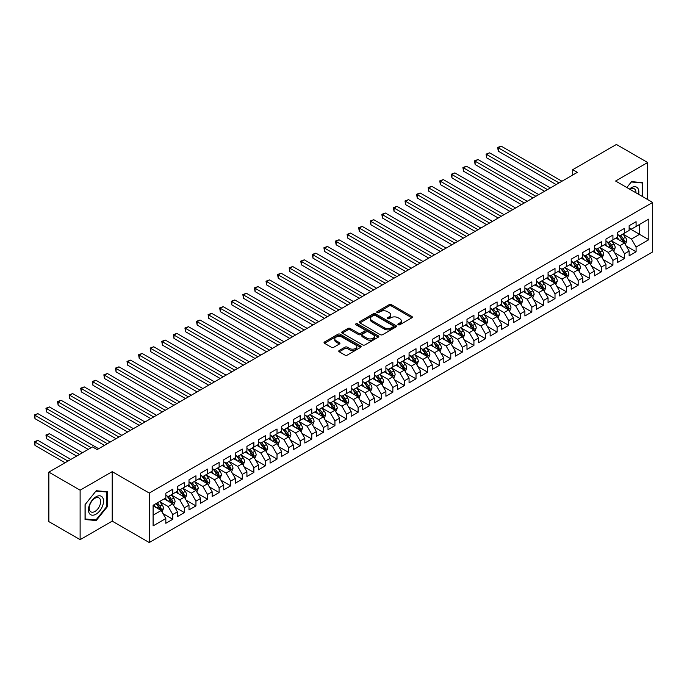 <?xml version="1.0" encoding="UTF-8"?>
<svg xmlns="http://www.w3.org/2000/svg" width="687" height="687" viewBox="0 0 687 687"><rect width="100%" height="100%" fill="white"/><g stroke="black" fill="none" stroke-linecap="round" stroke-linejoin="round"><path stroke-width="1.03" d="M398.211 324.762A1.125 0.653 0 0 0 399.808 324.762L411.882 317.789A1.606 0.927 0 0 0 412.355 317.128A1.606 0.927 0 0 0 411.882 316.475L391.418 304.659A1.606 0.927 0 0 0 389.151 304.659L377.069 311.632A1.125 0.653 0 0 0 376.734 312.096A1.125 0.653 0 0 0 377.069 312.551A1.125 0.653 0 0 0 378.657 312.551L380.22 311.649A5.144 2.971 0 0 1 387.502 311.649L389.203 312.637A5.144 2.971 0 0 1 390.714 314.732A5.144 2.971 0 0 1 389.203 316.836L387.64 317.738A1.125 0.653 0 0 0 387.313 318.201A1.125 0.653 0 0 0 387.64 318.656A1.125 0.653 0 0 0 389.228 318.656L390.791 317.755A5.144 2.971 0 0 1 398.074 317.755L399.774 318.742A5.144 2.971 0 0 1 401.285 320.838A5.144 2.971 0 0 1 399.774 322.942L398.211 323.843A1.125 0.653 0 0 0 397.885 324.298A1.125 0.653 0 0 0 398.211 324.762L398.211 323.843M339.241 350.473A1.606 0.927 0 0 0 338.768 351.134A1.606 0.927 0 0 0 339.241 351.787L344.977 355.102A1.606 0.927 0 0 0 347.253 355.102L360.666 347.356A1.606 0.927 0 0 0 361.139 346.703A1.606 0.927 0 0 0 360.666 346.042L340.202 334.234A1.606 0.927 0 0 0 337.927 334.234L324.513 341.971A1.606 0.927 0 0 0 324.041 342.633A1.606 0.927 0 0 0 324.513 343.285L331.452 347.296A1.606 0.927 0 0 0 333.719 347.296L339.464 343.981A1.606 0.927 0 0 0 339.936 343.32A1.606 0.927 0 0 0 339.464 342.667L336.029 340.683A4.302 2.482 0 0 1 334.767 338.923A4.302 2.482 0 0 1 337.42 336.63A4.302 2.482 0 0 1 342.109 337.171L355.583 344.943A4.302 2.482 0 0 1 356.836 346.703A4.302 2.482 0 0 1 354.183 348.996A4.302 2.482 0 0 1 349.494 348.455L347.253 347.158A1.606 0.927 0 0 0 344.977 347.158L339.241 350.473L339.241 351.787L344.977 348.498L344.977 347.158M80.121 490.183L80.121 539.664L112.204 521.141L112.204 471.66L80.121 490.183L48.854 472.124L92.522 446.919L97.15 449.59L577.363 172.343L572.726 169.672L572.726 175.013M112.204 471.66L149.268 493.06L652.65 202.433L652.65 251.923L149.268 542.541L149.268 493.06M647.669 199.556L647.669 162.51L615.586 181.033L652.65 202.433M647.669 162.51L616.394 144.459L572.726 169.672M380.332 334.689A1.606 0.927 0 0 0 382.607 334.689L396.021 326.943A1.606 0.927 0 0 0 396.493 326.291A1.606 0.927 0 0 0 396.021 325.629L375.557 313.813A1.606 0.927 0 0 0 373.29 313.813L359.868 321.559A1.606 0.927 0 0 0 359.404 322.22A1.606 0.927 0 0 0 359.868 322.873L380.332 334.689M356.398 325.003A1.125 0.653 0 0 1 357.541 325.166L357.541 323.826L378.348 335.84A1.606 0.927 0 0 1 378.82 336.493A1.606 0.927 0 0 1 378.348 337.154L364.934 344.9A1.606 0.927 0 0 1 362.659 344.9L342.195 333.083L342.195 331.769A1.606 0.927 0 0 0 341.722 332.422A1.606 0.927 0 0 0 342.195 333.083M342.195 331.769L347.931 328.455A1.606 0.927 0 0 1 350.207 328.455L358.511 333.247A1.606 0.927 0 0 0 360.778 333.247L364.591 331.048A1.606 0.927 0 0 0 365.063 330.387A1.606 0.927 0 0 0 364.591 329.734L355.952 324.745A1.125 0.653 0 0 1 355.617 324.29A1.125 0.653 0 0 1 356.313 323.689A1.125 0.653 0 0 1 357.541 323.826M629.137 228.316L639.563 234.336L639.563 224.434L648.829 219.084L636.085 226.444L636.085 221.695L629.137 225.705L629.137 230.454L624.5 233.125L624.5 228.385L617.553 232.395L617.553 237.144L612.924 239.815L612.924 235.066L605.968 239.076L605.968 243.825L601.34 246.504L601.34 241.755L594.392 245.766L594.392 250.515L589.755 253.194L589.755 248.445L582.808 252.455L582.808 257.204L578.171 259.875L578.171 255.126L571.223 259.145L571.223 263.894L566.595 266.565L566.595 261.816L559.639 265.826L559.639 270.575L555.01 273.254L555.01 268.505L548.063 272.516L548.063 277.265L543.426 279.935L543.426 275.195L536.478 279.205L536.478 283.954L531.841 286.625L531.841 281.876L524.894 285.886L524.894 290.635L520.265 293.315L520.265 288.566L513.309 292.576L513.309 297.325L508.681 300.004L508.681 295.255L501.733 299.266L501.733 304.015L497.096 306.685L497.096 301.937L490.149 305.955L490.149 310.696L485.511 313.375L485.511 308.626L478.564 312.637L478.564 317.385L473.927 320.065L473.927 315.316L466.98 319.326L466.98 324.075L462.351 326.746L462.351 321.997L455.395 326.016L455.395 330.765L450.766 333.435L450.766 328.687L443.819 332.697L443.819 337.446L439.182 340.125L439.182 335.376L432.235 339.387L432.235 344.135L427.597 346.806L427.597 342.066L420.65 346.076L420.65 350.825L416.021 353.496L416.021 348.747L409.066 352.757L409.066 357.506L404.437 360.186L404.437 355.437L397.49 359.447L397.49 364.196L392.852 366.875L392.852 362.126L385.905 366.137L385.905 370.886L381.268 373.556L381.268 368.807L374.321 372.826L374.321 377.567L369.692 380.246L369.692 375.497L362.736 379.507L362.736 384.256L358.107 386.936L358.107 382.187L351.16 386.197L351.16 390.946L346.523 393.617L346.523 388.868L339.576 392.887L339.576 397.636L334.938 400.306L334.938 395.557L327.991 399.568L327.991 404.317L323.354 406.996L323.354 402.247L316.406 406.257L316.406 411.006L311.778 413.677L311.778 408.937L304.822 412.947L304.822 417.696L300.193 420.367L300.193 415.618L293.246 419.637L293.246 424.377L288.609 427.056L288.609 422.307L281.661 426.318L281.661 431.067L277.024 433.746L277.024 428.997L270.077 433.008L270.077 437.756L265.448 440.427L265.448 435.678L258.492 439.697L258.492 444.446L253.864 447.117L253.864 442.368L246.916 446.378L246.916 451.127L242.279 453.806L242.279 449.058L235.332 453.068L235.332 457.817L230.695 460.488L230.695 455.747L223.747 459.758L223.747 464.506L219.119 467.177L219.119 462.428L212.163 466.439L212.163 471.188L207.534 473.867L207.534 469.118L200.587 473.128L200.587 477.877L195.95 480.557L195.95 475.808L189.002 479.818L189.002 484.567L184.365 487.238L184.365 482.489L177.418 486.508L177.418 491.248L172.78 493.927L172.78 489.178L165.833 493.189L165.833 497.938L153.098 505.297L153.098 525.89L165.833 518.539L161.205 510.51L153.098 505.83M648.829 219.084L648.829 239.686L636.085 247.037L631.456 239.016L623.057 234.164M626.304 246.135L636.085 251.785L636.085 247.037M636.085 251.785L629.137 255.796L629.137 251.047L624.5 253.726L619.872 245.697L611.473 240.854M614.719 252.825L624.5 258.475L624.5 253.726M624.5 258.475L617.553 262.486L617.553 257.737L612.924 260.416L608.287 252.387L599.888 247.543M603.134 259.506L612.924 265.156L612.924 260.416M612.924 265.156L605.968 269.175L605.968 264.426L601.34 267.097L596.702 259.076L588.312 254.224M591.55 266.195L601.34 271.846L601.34 267.097M601.34 271.846L594.392 275.856L594.392 271.116L589.755 273.787L585.126 265.766L576.728 260.914M579.965 272.885L589.755 278.536L589.755 273.787M589.755 278.536L582.808 282.546L582.808 277.797L578.171 280.476L573.542 272.447L565.143 267.604M568.389 279.575L578.171 285.225L578.171 280.476M578.171 285.225L571.223 289.236L571.223 284.487L566.595 287.157L561.957 279.137L553.559 274.285M556.805 286.256L566.595 291.906L566.595 287.157M566.595 291.906L559.639 295.925L559.639 291.176L555.01 293.847L550.373 285.826L541.974 280.974M545.22 292.945L555.01 298.596L555.01 293.847M555.01 298.596L548.063 302.606L548.063 297.857L543.426 300.537L538.797 292.507L530.398 287.664M533.636 299.635L543.426 305.286L543.426 300.537M543.426 305.286L536.478 309.296L536.478 304.547L531.841 307.226L527.212 299.197L518.814 294.354M522.06 306.316L531.841 311.967L531.841 307.226M531.841 311.967L524.894 315.986L524.894 311.237L520.265 313.907L515.628 305.887L507.229 301.035M510.475 313.006L520.265 318.656L520.265 313.907M520.265 318.656L513.309 322.667L513.309 317.918L508.681 320.597L504.043 312.568L495.645 307.724M498.891 319.695L508.681 325.346L508.681 320.597M508.681 325.346L501.733 329.356L501.733 324.608L497.096 327.287L492.467 319.257L484.069 314.414M487.306 326.385L497.096 332.036L497.096 327.287M497.096 332.036L490.149 336.046L490.149 331.297L485.511 333.968L480.883 325.947L472.484 321.095M475.73 333.066L485.511 338.717L485.511 333.968M485.511 338.717L478.564 342.727L478.564 337.987L473.927 340.658L469.298 332.637L460.9 327.785M464.146 339.756L473.927 345.406L473.927 340.658M473.927 345.406L466.98 349.417L466.98 344.668L462.351 347.347L457.714 339.318L449.315 334.475M452.561 346.446L462.351 352.096L462.351 347.347M462.351 352.096L455.395 356.106L455.395 351.358L450.766 354.028L446.129 346.008L437.739 341.156M440.977 353.127L450.766 358.777L450.766 354.028M450.766 358.777L443.819 362.796L443.819 358.047L439.182 360.718L434.553 352.697L426.155 347.845M429.392 359.816L439.182 365.467L439.182 360.718M439.182 365.467L432.235 369.477L432.235 364.728L427.597 367.408L422.969 359.378L414.57 354.535M417.816 366.506L427.597 372.156L427.597 367.408M427.597 372.156L420.65 376.167L420.65 371.418L416.021 374.097L411.384 366.068L402.986 361.225M406.232 373.187L416.021 378.838L416.021 374.097M416.021 378.838L409.066 382.857L409.066 378.108L404.437 380.778L399.8 372.758L391.401 367.906M394.647 379.877L404.437 385.527L404.437 380.778M404.437 385.527L397.49 389.538L397.49 384.797L392.852 387.468L388.224 379.447L379.825 374.595M383.063 386.566L392.852 392.217L392.852 387.468M392.852 392.217L385.905 396.227L385.905 391.478L381.268 394.158L376.639 386.128L368.241 381.285M371.487 393.256L381.268 398.907L381.268 394.158M381.268 398.907L374.321 402.917L374.321 398.168L369.692 400.839L365.055 392.818L356.656 387.966M359.902 399.937L369.692 405.588L369.692 400.839M369.692 405.588L362.736 409.607L362.736 404.858L358.107 407.528L353.47 399.508L345.072 394.656M348.318 406.627L358.107 412.277L358.107 407.528M358.107 412.277L351.16 416.288L351.16 411.539L346.523 414.218L341.894 406.189L333.496 401.345M336.733 413.316L346.523 418.967L346.523 414.218M346.523 418.967L339.576 422.977L339.576 418.228L334.938 420.908L330.31 412.878L321.911 408.026M325.157 419.997L334.938 425.648L334.938 420.908M334.938 425.648L327.991 429.667L327.991 424.918L323.354 427.589L318.725 419.568L310.326 414.716M313.573 426.687L323.354 432.338L323.354 427.589M323.354 432.338L316.406 436.348L316.406 431.599L311.778 434.278L307.141 426.249L298.742 421.406M301.988 433.377L311.778 439.027L311.778 434.278M311.778 439.027L304.822 443.038L304.822 438.289L300.193 440.968L295.556 432.939L287.166 428.095M290.403 440.066L300.193 445.717L300.193 440.968M300.193 445.717L293.246 449.727L293.246 444.978L288.609 447.649L283.98 439.628L275.581 434.777M278.819 446.748L288.609 452.398L288.609 447.649M288.609 452.398L281.661 456.408L281.661 451.668L277.024 454.339L272.395 446.318L263.997 441.466M267.243 453.437L277.024 459.088L277.024 454.339M277.024 459.088L270.077 463.098L270.077 458.349L265.448 461.029L260.811 452.999L252.412 448.156M255.658 460.127L265.448 465.777L265.448 461.029M265.448 465.777L258.492 469.788L258.492 465.039L253.864 467.71L249.226 459.689L240.828 454.837M244.074 466.808L253.864 472.458L253.864 467.71M253.864 472.458L246.916 476.477L246.916 471.729L242.279 474.399L237.65 466.379L229.252 461.527M232.489 473.498L242.279 479.148L242.279 474.399M242.279 479.148L235.332 483.159L235.332 478.41L230.695 481.089L226.066 473.06L217.667 468.216M220.913 480.187L230.695 485.838L230.695 481.089M230.695 485.838L223.747 489.848L223.747 485.099L219.119 487.779L214.481 479.749L206.083 474.906M209.329 486.868L219.119 492.519L219.119 487.779M219.119 492.519L212.163 496.538L212.163 491.789L207.534 494.46L202.897 486.439L194.498 481.587M197.744 493.558L207.534 499.209L207.534 494.46M207.534 499.209L200.587 503.219L200.587 498.479L195.95 501.149L191.321 493.129L182.922 488.277M186.16 500.248L195.95 505.898L195.95 501.149M195.95 505.898L189.002 509.909L189.002 505.16L184.365 507.839L179.736 499.81L171.338 494.966M174.584 506.937L184.365 512.588L184.365 507.839M184.365 512.588L177.418 516.598L177.418 511.849L172.78 514.52L168.152 506.499L159.753 501.647M162.999 513.618L172.78 519.269L172.78 514.52M172.78 519.269L165.833 523.288L165.833 518.539M165.833 495.267L168.152 496.598L172.78 493.927M153.098 515.19L161.205 510.51M177.418 488.577L179.736 489.917L184.365 487.238M168.152 506.499L172.78 503.82L164.21 498.874M177.418 511.849L172.78 503.82M189.002 481.888L191.321 483.227L195.95 480.557M179.736 499.81L184.365 497.139L175.795 492.184M189.002 505.16L184.365 497.139M200.587 475.206L202.897 476.538L207.534 473.867M191.321 493.129L195.95 490.449L187.379 485.503M200.587 498.479L195.95 490.449M212.163 468.517L214.481 469.856L219.119 467.177M202.897 486.439L207.534 483.76L198.964 478.813M212.163 491.789L207.534 483.76M223.747 461.827L226.066 463.167L230.695 460.488M214.481 479.749L219.119 477.079L210.54 472.124M223.747 485.099L219.119 477.079M235.332 455.137L237.65 456.477L242.279 453.806M226.066 473.06L230.695 470.389L222.124 465.442M235.332 478.41L230.695 470.389M246.916 448.456L249.226 449.796L253.864 447.117M237.65 466.379L242.279 463.699L233.709 458.753M246.916 471.729L242.279 463.699M258.492 441.767L260.811 443.106L265.448 440.427M249.226 459.689L253.864 457.018L245.293 452.063M258.492 465.039L253.864 457.018M270.077 435.077L272.395 436.417L277.024 433.746M260.811 452.999L265.448 450.328L256.878 445.382M270.077 458.349L265.448 450.328M281.661 428.396L283.98 429.727L288.609 427.056M272.395 446.318L277.024 443.639L268.454 438.692M281.661 451.668L277.024 443.639M293.246 421.706L295.556 423.046L300.193 420.367M283.98 439.628L288.609 436.949L280.038 432.003M293.246 444.978L288.609 436.949M304.822 415.017L307.141 416.356L311.778 413.677M295.556 432.939L300.193 430.268L291.623 425.313M304.822 438.289L300.193 430.268M316.406 408.336L318.725 409.667L323.354 406.996M307.141 426.249L311.778 423.578L303.207 418.632M316.406 431.599L311.778 423.578M327.991 401.646L330.31 402.986L334.938 400.306M318.725 419.568L323.354 416.889L314.783 411.942M327.991 424.918L323.354 416.889M339.576 394.956L341.894 396.296L346.523 393.617M330.31 412.878L334.938 410.208L326.368 405.253M339.576 418.228L334.938 410.208M351.16 388.267L353.47 389.606L358.107 386.936M341.894 406.189L346.523 403.518L337.952 398.572M351.16 411.539L346.523 403.518M362.736 381.586L365.055 382.917L369.692 380.246M353.47 399.508L358.107 396.828L349.537 391.882M362.736 404.858L358.107 396.828M374.321 374.896L376.639 376.236L381.268 373.556M365.055 392.818L369.692 390.139L361.113 385.192M374.321 398.168L369.692 390.139M385.905 368.206L388.224 369.546L392.852 366.875M376.639 386.128L381.268 383.458L372.697 378.511M385.905 391.478L381.268 383.458M397.49 361.525L399.8 362.856L404.437 360.186M388.224 379.447L392.852 376.768L384.282 371.822M397.49 384.797L392.852 376.768M409.066 354.835L411.384 356.175L416.021 353.496M399.8 372.758L404.437 370.078L395.867 365.132M409.066 378.108L404.437 370.078M420.65 348.146L422.969 349.485L427.597 346.806M411.384 366.068L416.021 363.397L407.451 358.442M420.65 371.418L416.021 363.397M432.235 341.456L434.553 342.796L439.182 340.125M422.969 359.378L427.597 356.708L419.027 351.761M432.235 364.728L427.597 356.708M443.819 334.775L446.129 336.115L450.766 333.435M434.553 352.697L439.182 350.018L430.612 345.072M443.819 358.047L439.182 350.018M455.395 328.085L457.714 329.425L462.351 326.746M446.129 346.008L450.766 343.337L442.196 338.382M455.395 351.358L450.766 343.337M466.98 321.396L469.298 322.735L473.927 320.065M457.714 339.318L462.351 336.647L453.781 331.701M466.98 344.668L462.351 336.647M478.564 314.715L480.883 316.046L485.511 313.375M469.298 332.637L473.927 329.958L465.357 325.011M478.564 337.987L473.927 329.958M490.149 308.025L492.467 309.365L497.096 306.685M480.883 325.947L485.511 323.268L476.941 318.321M490.149 331.297L485.511 323.268M501.733 301.335L504.043 302.675L508.681 300.004M492.467 319.257L497.096 316.587L488.526 311.632M501.733 324.608L497.096 316.587M513.309 294.654L515.628 295.985L520.265 293.315M504.043 312.568L508.681 309.897L500.11 304.951M513.309 317.918L508.681 309.897M524.894 287.965L527.212 289.304L531.841 286.625M515.628 305.887L520.265 303.207L511.686 298.261M524.894 311.237L520.265 303.207M536.478 281.275L538.797 282.615L543.426 279.935M527.212 299.197L531.841 296.526L523.271 291.571M536.478 304.547L531.841 296.526M548.063 274.585L550.373 275.925L555.01 273.254M538.797 292.507L543.426 289.837L534.855 284.89M548.063 297.857L543.426 289.837M559.639 267.904L561.957 269.235L566.595 266.565M550.373 285.826L555.01 283.147L546.44 278.201M559.639 291.176L555.01 283.147M571.223 261.215L573.542 262.554L578.171 259.875M561.957 279.137L566.595 276.457L558.024 271.511M571.223 284.487L566.595 276.457M582.808 254.525L585.126 255.865L589.755 253.194M573.542 272.447L578.171 269.776L569.6 264.83M582.808 277.797L578.171 269.776M594.392 247.844L596.702 249.175L601.34 246.504M585.126 265.766L589.755 263.087L581.185 258.14M594.392 271.116L589.755 263.087M605.968 241.154L608.287 242.494L612.924 239.815M596.702 259.076L601.34 256.397L592.769 251.451M605.968 264.426L601.34 256.397M617.553 234.465L619.872 235.804L624.5 233.125M608.287 252.387L612.924 249.716L604.354 244.761M617.553 257.737L612.924 249.716M629.137 227.783L631.456 229.115L636.085 226.444M619.872 245.697L624.5 243.026L615.93 238.08M629.137 251.047L624.5 243.026M48.854 472.124L48.854 521.613L80.121 539.664M112.204 521.141L149.268 542.541M631.456 239.016L639.563 234.336L648.829 239.686M642.749 196.714L642.749 182.648L631.568 181.651L626.836 187.534L631.336 181.978L642.165 182.948L642.165 196.379M107.404 506.628L107.404 491.729L96.223 490.724L85.051 504.627L85.051 519.535L96.223 520.531L107.404 506.628L106.82 506.293M398.666 324.917L399.774 324.281A5.144 2.971 0 0 0 401.285 322.177L401.285 320.838M390.714 314.732L390.714 316.072A5.144 2.971 0 0 1 389.203 318.175L388.086 318.82M411.865 317.798L391.418 305.998A1.606 0.927 0 0 0 389.151 305.998L377.515 312.714M396.004 326.96L375.557 315.153A1.606 0.927 0 0 0 373.29 315.153L359.894 322.89M393.187 326.746A1.125 0.653 0 0 0 393.514 326.291A1.125 0.653 0 0 0 393.187 325.827L375.222 315.453A1.125 0.653 0 0 0 373.625 315.453L371.976 316.406A5.144 2.971 0 0 0 370.473 318.51A5.144 2.971 0 0 0 371.976 320.614L384.256 327.699A5.144 2.971 0 0 0 391.538 327.699L393.187 326.746L393.187 328.085A1.125 0.653 0 0 0 393.514 327.622L393.514 326.291M370.473 318.51L370.473 319.85A5.144 2.971 0 0 0 371.976 321.945L371.976 320.614M393.187 328.085L391.538 329.039A5.144 2.971 0 0 1 384.256 329.039L371.976 321.945M342.212 333.092L347.931 329.794L347.931 328.455M365.063 330.387L365.063 331.727A1.606 0.927 0 0 1 364.591 332.388L360.778 334.586A1.606 0.927 0 0 1 358.511 334.586L350.207 329.794A1.606 0.927 0 0 0 347.931 329.794M357.541 325.166L378.322 337.162M367.116 338.219A4.302 2.482 0 0 0 371.804 338.76A4.302 2.482 0 0 0 374.458 336.458A4.302 2.482 0 0 0 373.204 334.706L368.455 331.967A1.606 0.927 0 0 0 366.18 331.967L362.375 334.165A1.606 0.927 0 0 0 361.903 334.818A1.606 0.927 0 0 0 362.375 335.479L367.116 338.219L367.116 339.558A4.302 2.482 0 0 0 371.804 340.091A4.302 2.482 0 0 0 374.458 337.798L374.458 336.458M361.903 334.818L361.903 336.158A1.606 0.927 0 0 0 362.375 336.81L362.375 335.479M367.116 339.558L362.375 336.81M356.836 346.703L356.836 348.043A4.302 2.482 0 0 1 354.183 350.336A4.302 2.482 0 0 1 349.494 349.795L347.253 348.498A1.606 0.927 0 0 0 344.977 348.498M334.767 338.923L334.767 340.263A4.302 2.482 0 0 0 336.029 342.014L336.029 340.683M339.464 342.667L339.464 343.981L336.029 342.014M360.649 347.373L340.202 335.565A1.606 0.927 0 0 0 337.927 335.565L324.539 343.302L324.513 341.971M95.046 519.853L96.223 520.531M625.359 244.512L626.793 241.008A4.337 2.508 -120 0 0 625.41 237.307L622.954 234.027M619.03 239.866L617.158 237.367M498.29 177.916L533 197.95L475.121 164.536L475.121 161.196L478.023 159.521L538.797 194.61M618.583 235.057L621.821 239.385A4.337 2.508 60 0 1 623.066 241.996L624.457 241.189A4.337 2.508 -120 0 0 623.212 238.578L620.747 235.298M619.348 235.504L622.388 239.557A2.216 1.28 60 0 1 622.791 240.227L624.457 241.189M559.063 182.905L498.29 147.825L501.184 146.151L561.957 181.239M556.169 184.58L498.29 151.166L498.29 147.825L497.654 147.456L501.184 146.151M498.29 151.166L497.654 147.456M613.783 251.202L615.217 247.689A4.337 2.508 -120 0 0 613.826 243.997L611.37 240.716M607.445 246.556L605.582 244.057M486.705 184.597L521.416 204.64L463.545 171.226L463.545 167.886L466.439 166.211L527.212 201.3M606.999 241.747L610.236 246.066A4.337 2.508 60 0 1 611.482 248.677L612.873 247.878A4.337 2.508 -120 0 0 611.628 245.268L609.171 241.987M607.763 242.185L610.803 246.247A2.216 1.28 60 0 1 611.207 246.916L612.873 247.878M602.198 257.883L603.633 254.379A4.337 2.508 -120 0 0 602.25 250.686L599.785 247.397M595.869 253.237L593.997 250.746M475.121 191.287L509.84 211.33L451.96 177.916L451.96 174.567L454.854 172.901L515.628 207.989M595.414 248.436L598.66 252.756A4.337 2.508 60 0 1 599.897 255.366L601.288 254.568A4.337 2.508 -120 0 0 600.043 251.957L597.587 248.668M596.179 248.874L599.219 252.928A2.216 1.28 60 0 1 599.622 253.606L601.288 254.568M547.479 189.595L486.705 154.506L489.599 152.84L550.373 187.92M544.585 191.269L486.705 157.855L486.705 154.506L486.07 154.137L489.599 152.84M486.705 157.855L486.07 154.137M535.894 196.284L474.485 160.827L478.023 159.521M475.121 164.536L474.485 160.827M638.635 194.344A10.649 6.149 120 0 0 637.862 188.307A10.649 6.149 120 0 0 629.481 189.062M635.973 192.807A8.064 4.654 120 0 0 635.217 189.664A8.064 4.654 120 0 0 634.316 188.822A8.064 4.654 120 0 0 630.031 189.38M641.452 182.527L642.165 182.948M89.473 513.61A10.649 6.149 120 0 0 99.752 510.853A10.649 6.149 120 0 0 102.509 497.388A10.649 6.149 120 0 0 92.23 500.136A10.649 6.149 120 0 0 89.473 513.61M89.997 511.025A8.064 4.654 120 0 0 90.907 511.867A8.064 4.654 120 0 0 98.404 508.105A8.064 4.654 120 0 0 99.873 498.745A8.064 4.654 120 0 0 98.971 497.903A8.064 4.654 120 0 0 91.465 501.665A8.064 4.654 120 0 0 89.997 511.025M95.991 491.059L106.82 492.021L106.82 506.465L95.991 519.939L85.162 518.968L85.162 504.524L95.974 491.042M106.107 491.609L106.82 492.021M590.614 264.572L592.048 261.069A4.337 2.508 -120 0 0 590.665 257.367L588.201 254.087M584.285 259.926L582.413 257.427M463.545 197.976L498.255 218.019L440.376 184.597L440.376 181.256L443.27 179.582L504.043 214.67M583.838 255.117L587.076 259.446A4.337 2.508 60 0 1 588.312 262.056L589.704 261.249A4.337 2.508 -120 0 0 588.467 258.638L586.002 255.358M584.603 255.564L587.634 259.617A2.216 1.28 60 0 1 588.038 260.287L589.704 261.249M579.029 271.262L580.463 267.758A4.337 2.508 -120 0 0 579.081 264.057L576.625 260.777M572.7 266.616L570.828 264.117M451.96 204.666L486.671 224.701L428.791 191.287L428.791 187.946L431.694 186.271L492.467 221.36M572.254 261.807L575.491 266.135A4.337 2.508 60 0 1 576.736 268.746L578.128 267.939A4.337 2.508 -120 0 0 576.882 265.328L574.418 262.048M573.018 262.245L576.058 266.307A2.216 1.28 60 0 1 576.453 266.977L578.128 267.939M524.318 202.966L462.901 167.516L466.439 166.211M463.545 171.226L462.901 167.516M512.734 209.655L451.325 174.206L454.854 172.901M451.96 177.916L451.325 174.206M567.445 277.943L568.888 274.439A4.337 2.508 -120 0 0 567.496 270.747L565.04 267.458M561.116 273.297L559.244 270.807M440.376 211.347L475.086 231.39L417.215 197.976L417.215 194.627L420.109 192.961L480.883 228.05M560.669 268.497L563.907 272.816A4.337 2.508 60 0 1 565.152 275.427L566.543 274.628A4.337 2.508 -120 0 0 565.298 272.018L562.842 268.729M561.434 268.935L564.474 272.997A2.216 1.28 60 0 1 564.877 273.666L566.543 274.628M501.149 216.345L439.74 180.887L443.27 179.582M440.376 184.597L439.74 180.887M555.869 284.633L557.303 281.129A4.337 2.508 -120 0 0 555.92 277.436L553.456 274.147M549.531 279.987L547.668 277.488M428.791 218.037L463.51 238.08L405.631 204.666L405.631 201.317L408.525 199.642L469.298 234.731M549.085 275.186L552.322 279.506A4.337 2.508 60 0 1 553.567 282.117L554.959 281.318A4.337 2.508 -120 0 0 553.713 278.707L551.257 275.418M549.849 275.624L552.889 279.678A2.216 1.28 60 0 1 553.293 280.356L554.959 281.318M489.565 223.035L428.156 187.577L431.694 186.271M428.791 191.287L428.156 187.577M544.284 291.322L545.718 287.819A4.337 2.508 -120 0 0 544.336 284.117L541.871 280.837M537.955 286.677L536.083 284.178M417.215 224.726L451.926 244.761L394.046 211.347L394.046 208.006L396.94 206.332L457.714 241.42M537.509 281.868L540.746 286.196A4.337 2.508 60 0 1 541.983 288.806L543.374 287.999A4.337 2.508 -120 0 0 542.137 285.388L539.673 282.108M538.264 282.314L541.304 286.367A2.216 1.28 60 0 1 541.708 287.037L543.374 287.999M477.989 229.716L416.571 194.266L420.109 192.961M417.215 197.976L416.571 194.266M532.7 298.003L534.134 294.5A4.337 2.508 -120 0 0 532.751 290.807L530.295 287.527M526.371 293.366L524.499 290.867M405.631 231.407L440.341 251.451L382.461 218.037L382.461 214.696L385.355 213.022L446.129 248.11M525.924 288.557L529.162 292.877A4.337 2.508 60 0 1 530.407 295.487L531.79 294.689A4.337 2.508 -120 0 0 530.553 292.078L528.088 288.789M526.689 288.995L529.729 293.057A2.216 1.28 60 0 1 530.124 293.727L531.79 294.689M466.404 236.405L404.995 200.947L408.525 199.642M405.631 204.666L404.995 200.947M521.115 304.693L522.558 301.189A4.337 2.508 -120 0 0 521.167 297.497L518.711 294.208M514.786 300.047L512.914 297.557M394.046 238.097L428.757 258.14L370.877 224.726L370.877 221.377L373.78 219.711L434.553 254.791M514.34 295.247L517.577 299.566A4.337 2.508 60 0 1 518.822 302.177L520.214 301.378A4.337 2.508 -120 0 0 518.968 298.768L516.504 295.479M515.104 295.685L518.144 299.738A2.216 1.28 60 0 1 518.548 300.417L520.214 301.378M454.82 243.095L393.411 207.637L396.94 206.332M394.046 211.347L393.411 207.637M509.539 311.383L510.973 307.879A4.337 2.508 -120 0 0 509.582 304.178L507.126 300.897M503.202 306.737L501.338 304.238M382.461 244.787L417.172 264.83L359.301 231.407L359.301 228.067L362.195 226.392L422.969 261.481M502.755 301.928L505.993 306.256A4.337 2.508 60 0 1 507.238 308.867L508.629 308.059A4.337 2.508 -120 0 0 507.384 305.449L504.928 302.168M503.519 302.374L506.559 306.428A2.216 1.28 60 0 1 506.963 307.098L508.629 308.059M443.235 249.776L381.826 214.327L385.355 213.022M382.461 218.037L381.826 214.327M497.955 318.072L499.389 314.569A4.337 2.508 -120 0 0 498.006 310.868L495.542 307.587M491.626 313.427L489.754 310.928M370.877 251.468L405.596 271.511L347.716 238.097L347.716 234.756L350.61 233.082L411.384 268.17M491.171 308.618L494.417 312.937A4.337 2.508 60 0 1 495.653 315.556L497.044 314.749A4.337 2.508 -120 0 0 495.799 312.138L493.343 308.858M491.935 309.056L494.975 313.117A2.216 1.28 60 0 1 495.379 313.787L497.044 314.749M431.651 256.466L370.241 221.008L373.78 219.711M370.877 224.726L370.241 221.008M486.37 324.753L487.804 321.25A4.337 2.508 -120 0 0 486.422 317.557L483.957 314.268M480.041 320.108L478.169 317.617M359.301 258.157L394.012 278.201L336.132 244.787L336.132 241.438L339.026 239.772L399.8 274.86M479.595 315.307L482.832 319.627A4.337 2.508 60 0 1 484.077 322.237L485.46 321.439A4.337 2.508 -120 0 0 484.223 318.828L481.759 315.539M480.359 315.745L483.399 319.807A2.216 1.28 60 0 1 483.794 320.477L485.46 321.439M420.075 263.155L358.666 227.698L362.195 226.392M359.301 231.407L358.666 227.698M474.786 331.443L476.22 327.939A4.337 2.508 -120 0 0 474.837 324.247L472.381 320.958M468.457 326.797L466.585 324.298M347.716 264.847L382.427 284.89L324.547 251.468L324.547 248.127L327.45 246.453L388.224 281.541M468.01 321.988L471.248 326.316A4.337 2.508 60 0 1 472.493 328.927L473.884 328.12A4.337 2.508 -120 0 0 472.639 325.509L470.174 322.229M468.774 322.435L471.814 326.488A2.216 1.28 60 0 1 472.218 327.158L473.884 328.12M408.49 269.845L347.081 234.387L350.61 233.082M347.716 238.097L347.081 234.387M463.21 338.133L464.644 334.629A4.337 2.508 -120 0 0 463.253 330.928L460.797 327.647M456.872 333.487L455.009 330.988M336.132 271.537L370.843 291.571L312.971 258.157L312.971 254.817L315.865 253.142L376.639 288.231M456.426 328.678L459.663 333.006A4.337 2.508 60 0 1 460.908 335.617L462.299 334.809A4.337 2.508 -120 0 0 461.054 332.199L458.598 328.918M457.19 329.125L460.23 333.178A2.216 1.28 60 0 1 460.633 333.848L462.299 334.809M396.906 276.526L335.496 241.077L339.026 239.772M336.132 244.787L335.496 241.077M451.625 344.814L453.059 341.31A4.337 2.508 -120 0 0 451.677 337.618L449.212 334.329M445.296 340.177L443.424 337.678M324.547 278.218L359.267 298.261L301.387 264.847L301.387 261.498L304.281 259.832L365.055 294.921M444.841 335.368L448.087 339.687A4.337 2.508 60 0 1 449.324 342.298L450.715 341.499A4.337 2.508 -120 0 0 449.47 338.889L447.014 335.6M445.605 335.806L448.645 339.867A2.216 1.28 60 0 1 449.049 340.537L450.715 341.499M385.321 283.216L323.912 247.758L327.45 246.453M324.547 251.468L323.912 247.758M440.041 351.504L441.475 348A4.337 2.508 -120 0 0 440.092 344.307L437.628 341.018M433.712 346.858L431.84 344.359M312.971 284.907L347.682 304.951L289.802 271.537L289.802 268.188L292.696 266.522L353.47 301.602M433.265 342.057L436.503 346.377A4.337 2.508 60 0 1 437.739 348.987L439.13 348.189A4.337 2.508 -120 0 0 437.894 345.578L435.429 342.289M434.029 342.495L437.061 346.549A2.216 1.28 60 0 1 437.464 347.227L439.13 348.189M373.745 289.905L312.327 254.448L315.865 253.142M312.971 258.157L312.327 254.448M428.456 358.193L429.89 354.69A4.337 2.508 -120 0 0 428.508 350.988L426.052 347.708M422.127 353.547L420.255 351.048M301.387 291.597L336.098 311.632L278.218 278.218L278.218 274.877L281.12 273.203L341.894 308.291M421.681 348.738L424.918 353.066A4.337 2.508 60 0 1 426.163 355.677L427.554 354.87A4.337 2.508 -120 0 0 426.309 352.259L423.845 348.979M422.445 349.185L425.485 353.238A2.216 1.28 60 0 1 425.88 353.908L427.554 354.87M362.161 296.586L300.751 261.137L304.281 259.832M301.387 264.847L300.751 261.137M416.872 364.883L418.314 361.371A4.337 2.508 -120 0 0 416.923 357.678L414.467 354.398M410.543 360.237L408.671 357.738M289.802 298.278L324.513 318.321L266.642 284.907L266.642 281.567L269.536 279.892L330.31 314.981M410.096 355.428L413.334 359.748A4.337 2.508 60 0 1 414.579 362.358L415.97 361.56A4.337 2.508 -120 0 0 414.725 358.949L412.269 355.668M410.86 355.866L413.9 359.928A2.216 1.28 60 0 1 414.304 360.598L415.97 361.56M350.576 303.276L289.167 267.818L292.696 266.522M289.802 271.537L289.167 267.818M405.296 371.564L406.73 368.06A4.337 2.508 -120 0 0 405.347 364.368L402.883 361.079M398.958 366.918L397.095 364.428M278.218 304.968L312.937 325.011L255.057 291.597L255.057 288.248L257.951 286.582L318.725 321.662M398.512 362.118L401.749 366.437A4.337 2.508 60 0 1 402.994 369.048L404.385 368.249A4.337 2.508 -120 0 0 403.14 365.639L400.684 362.35M399.276 362.556L402.316 366.609A2.216 1.28 60 0 1 402.719 367.287L404.385 368.249M338.992 309.966L277.582 274.508L281.12 273.203M278.218 278.218L277.582 274.508M393.711 378.254L395.145 374.75A4.337 2.508 -120 0 0 393.763 371.049L391.298 367.768M387.382 373.608L385.51 371.109M266.642 311.658L301.353 331.701L243.473 298.278L243.473 294.938L246.367 293.263L307.141 328.352M386.936 368.799L390.173 373.127A4.337 2.508 60 0 1 391.41 375.737L392.801 374.93A4.337 2.508 -120 0 0 391.564 372.32L389.1 369.039M387.691 369.245L390.731 373.299A2.216 1.28 60 0 1 391.135 373.968L392.801 374.93M327.416 316.647L265.998 281.198L269.536 279.892M266.642 284.907L265.998 281.198M382.127 384.943L383.561 381.44A4.337 2.508 -120 0 0 382.178 377.738L379.722 374.458M375.798 380.297L373.926 377.798M255.057 318.347L289.768 338.382L231.888 304.968L231.888 301.627L234.782 299.953L295.556 335.041M375.351 375.488L378.589 379.817A4.337 2.508 60 0 1 379.834 382.427L381.216 381.62A4.337 2.508 -120 0 0 379.98 379.009L377.515 375.729M376.115 375.926L379.155 379.988A2.216 1.28 60 0 1 379.55 380.658L381.216 381.62M315.831 323.337L254.422 287.879L257.951 286.582M255.057 291.597L254.422 287.879M370.542 391.624L371.985 388.121A4.337 2.508 -120 0 0 370.594 384.428L368.138 381.139M364.213 386.979L362.341 384.488M243.473 325.028L278.183 345.072L220.304 311.658L220.304 308.308L223.206 306.642L283.98 341.731M363.767 382.178L367.004 386.498A4.337 2.508 60 0 1 368.249 389.108L369.64 388.31A4.337 2.508 -120 0 0 368.395 385.699L365.931 382.41M364.531 382.616L367.571 386.678A2.216 1.28 60 0 1 367.974 387.348L369.64 388.31M304.247 330.026L242.837 294.568L246.367 293.263M243.473 298.278L242.837 294.568M358.966 398.314L360.4 394.81A4.337 2.508 -120 0 0 359.009 391.118L356.553 387.829M352.629 393.668L350.765 391.169M231.888 331.718L266.599 351.761L208.728 318.339L208.728 314.998L211.622 313.324L272.395 348.412M352.182 388.868L355.419 393.187A4.337 2.508 60 0 1 356.665 395.798L358.056 394.999A4.337 2.508 -120 0 0 356.811 392.389L354.355 389.1M352.946 389.306L355.986 393.359A2.216 1.28 60 0 1 356.39 394.029L358.056 394.999M292.662 336.716L231.253 301.258L234.782 299.953M231.888 304.968L231.253 301.258M347.382 405.004L348.816 401.5A4.337 2.508 -120 0 0 347.433 397.799L344.968 394.518M341.053 400.358L339.18 397.859M220.304 338.408L255.023 358.442L197.143 325.028L197.143 321.688L200.037 320.013L260.811 355.102M340.597 395.549L343.844 399.877A4.337 2.508 60 0 1 345.08 402.488L346.471 401.68A4.337 2.508 -120 0 0 345.226 399.07L342.77 395.789M341.362 395.995L344.402 400.049A2.216 1.28 60 0 1 344.805 400.719L346.471 401.68M281.077 343.397L219.668 307.948L223.206 306.642M220.304 311.658L219.668 307.948M335.797 411.685L337.231 408.181A4.337 2.508 -120 0 0 335.849 404.488L333.384 401.199M329.468 407.048L327.596 404.549M208.728 345.089L243.438 365.132L185.559 331.718L185.559 328.377L188.453 326.703L249.226 361.791M329.021 402.238L332.259 406.558A4.337 2.508 60 0 1 333.504 409.169L334.887 408.37A4.337 2.508 -120 0 0 333.65 405.759L331.186 402.47M329.786 402.676L332.826 406.738A2.216 1.28 60 0 1 333.221 407.408L334.887 408.37M269.502 350.087L208.092 314.629L211.622 313.324M208.728 318.339L208.092 314.629M324.212 418.374L325.647 414.871A4.337 2.508 -120 0 0 324.264 411.178L321.808 407.889M317.883 413.729L316.011 411.238M197.143 351.778L231.854 371.822L173.974 338.408L173.974 335.058L176.877 333.393L237.65 368.472M317.437 408.928L320.674 413.248A4.337 2.508 60 0 1 321.92 415.858L323.311 415.06A4.337 2.508 -120 0 0 322.066 412.449L319.601 409.16M318.201 409.366L321.241 413.419A2.216 1.28 60 0 1 321.645 414.098L323.311 415.06M257.917 356.776L196.508 321.318L200.037 320.013M197.143 325.028L196.508 321.318M312.637 425.064L314.071 421.56A4.337 2.508 -120 0 0 312.679 417.859L310.223 414.579M306.299 420.418L304.435 417.919M185.559 358.468L220.269 378.511L162.398 345.089L162.398 341.748L165.292 340.074L226.066 375.162M305.852 415.609L309.09 419.937A4.337 2.508 60 0 1 310.335 422.548L311.726 421.741A4.337 2.508 -120 0 0 310.481 419.13L308.025 415.85M306.617 416.056L309.657 420.109A2.216 1.28 60 0 1 310.06 420.779L311.726 421.741M246.332 363.457L184.923 328.008L188.453 326.703M185.559 331.718L184.923 328.008M301.052 431.754L302.486 428.25A4.337 2.508 -120 0 0 301.104 424.549L298.639 421.268M294.723 427.108L292.851 424.609M173.974 365.149L208.693 385.192L150.814 351.778L150.814 348.438L153.708 346.763L214.481 381.852M294.268 422.299L297.514 426.618A4.337 2.508 60 0 1 298.751 429.238L300.142 428.43A4.337 2.508 -120 0 0 298.897 425.82L296.44 422.539M295.032 422.737L298.072 426.799A2.216 1.28 60 0 1 298.476 427.469L300.142 428.43M234.748 370.147L173.339 334.689L176.877 333.393M173.974 338.408L173.339 334.689M289.467 438.435L290.902 434.931A4.337 2.508 -120 0 0 289.519 431.238L287.054 427.949M283.138 433.789L281.266 431.299M162.398 371.839L197.109 391.882L139.229 358.468L139.229 355.119L142.123 353.453L202.897 388.541M282.692 428.989L285.929 433.308A4.337 2.508 60 0 1 287.166 435.919L288.557 435.12A4.337 2.508 -120 0 0 287.321 432.509L284.856 429.22M283.456 429.427L286.488 433.48A2.216 1.28 60 0 1 286.891 434.158L288.557 435.12M223.172 376.837L161.754 341.379L165.292 340.074M162.398 345.089L161.754 341.379M277.883 445.124L279.317 441.621A4.337 2.508 -120 0 0 277.934 437.92L275.478 434.639M271.554 440.479L269.682 437.98M150.814 378.528L185.524 398.572L127.645 365.149L127.645 361.809L130.547 360.134L191.321 395.223M271.107 435.67L274.345 439.998A4.337 2.508 60 0 1 275.59 442.608L276.981 441.801A4.337 2.508 -120 0 0 275.736 439.191L273.271 435.91M271.872 436.116L274.912 440.169A2.216 1.28 60 0 1 275.307 440.839L276.981 441.801M211.587 383.526L150.178 348.069L153.708 346.763M150.814 351.778L150.178 348.069M266.298 451.814L267.741 448.31A4.337 2.508 -120 0 0 266.35 444.609L263.894 441.329M259.969 447.168L258.097 444.669M139.229 385.218L173.94 405.253L116.069 371.839L116.069 368.498L118.963 366.824L179.736 401.912M259.523 442.359L262.76 446.687A4.337 2.508 60 0 1 264.006 449.298L265.397 448.491A4.337 2.508 -120 0 0 264.151 445.88L261.695 442.6M260.287 442.806L263.327 446.859A2.216 1.28 60 0 1 263.731 447.529L265.397 448.491M200.003 390.207L138.594 354.758L142.123 353.453M139.229 358.468L138.594 354.758M254.722 458.495L256.157 454.992A4.337 2.508 -120 0 0 254.774 451.299L252.309 448.01M248.385 453.858L246.521 451.359M127.645 391.899L162.364 411.942L104.484 378.528L104.484 375.179L107.378 373.513L168.152 408.602M247.938 449.049L251.176 453.368A4.337 2.508 60 0 1 252.421 455.979L253.812 455.18A4.337 2.508 -120 0 0 252.567 452.57L250.111 449.281M248.703 449.487L251.743 453.549A2.216 1.28 60 0 1 252.146 454.219L253.812 455.18M188.418 396.897L127.009 361.439L130.547 360.134M127.645 365.149L127.009 361.439M243.138 465.185L244.572 461.681A4.337 2.508 -120 0 0 243.189 457.989L240.725 454.7M236.809 460.539L234.937 458.04M116.069 398.589L150.779 418.632L92.9 385.218L92.9 381.869L95.794 380.203L156.567 415.283M236.362 455.739L239.6 460.058A4.337 2.508 60 0 1 240.836 462.669L242.228 461.87A4.337 2.508 -120 0 0 240.991 459.259L238.526 455.97M237.118 456.177L240.158 460.23A2.216 1.28 60 0 1 240.562 460.908L242.228 461.87M176.842 403.587L115.425 368.129L118.963 366.824M116.069 371.839L115.425 368.129M231.553 471.875L232.987 468.371A4.337 2.508 -120 0 0 231.605 464.67L229.149 461.389M225.224 467.229L223.352 464.73M104.484 405.278L139.195 425.313L81.315 391.899L81.315 388.559L84.209 386.884L144.983 421.973M224.778 462.42L228.015 466.748A4.337 2.508 60 0 1 229.26 469.358L230.643 468.551A4.337 2.508 -120 0 0 229.406 465.941L226.942 462.66M225.542 462.866L228.582 466.92A2.216 1.28 60 0 1 228.977 467.589L230.643 468.551M165.258 410.268L103.849 374.819L107.378 373.513M104.484 378.528L103.849 374.819M219.969 478.564L221.412 475.052A4.337 2.508 -120 0 0 220.02 471.359L217.564 468.079M213.64 473.918L211.768 471.419M92.9 411.96L127.61 432.003L69.731 398.589L69.731 395.248L72.633 393.574L133.407 428.662M213.193 469.109L216.431 473.429A4.337 2.508 60 0 1 217.676 476.039L219.067 475.241A4.337 2.508 -120 0 0 217.822 472.63L215.357 469.341M213.958 469.547L216.998 473.609A2.216 1.28 60 0 1 217.401 474.279L219.067 475.241M153.673 416.957L92.264 381.5L95.794 380.203M92.9 385.218L92.264 381.5M208.393 485.245L209.827 481.742A4.337 2.508 -120 0 0 208.436 478.049L205.98 474.76M202.055 480.599L200.192 478.109M81.315 418.649L116.026 438.692L58.155 405.278L58.155 401.929L61.049 400.263L121.822 435.343M201.609 475.799L204.846 480.119A4.337 2.508 60 0 1 206.091 482.729L207.483 481.931A4.337 2.508 -120 0 0 206.237 479.32L203.781 476.031M202.373 476.237L205.413 480.29A2.216 1.28 60 0 1 205.817 480.969L207.483 481.931M142.089 423.647L80.68 388.189L84.209 386.884M81.315 391.899L80.68 388.189M196.808 491.935L198.242 488.431A4.337 2.508 -120 0 0 196.86 484.73L194.395 481.45M190.479 487.289L188.607 484.79M69.731 425.339L104.45 445.382L46.57 411.96L46.57 408.619L49.464 406.944L110.238 442.033M190.024 482.48L193.27 486.808A4.337 2.508 60 0 1 194.507 489.419L195.898 488.612A4.337 2.508 -120 0 0 194.653 486.001L192.197 482.721M190.788 482.927L193.828 486.98A2.216 1.28 60 0 1 194.232 487.65L195.898 488.612M130.504 430.328L69.095 394.879L72.633 393.574M69.731 398.589L69.095 394.879M185.224 498.625L186.658 495.121A4.337 2.508 -120 0 0 185.275 491.42L182.811 488.139M178.895 493.979L177.023 491.48M58.155 432.029L88.228 449.392L34.985 418.649L34.985 415.309L37.879 413.634L98.653 448.723M178.448 489.17L181.686 493.498A4.337 2.508 60 0 1 182.931 496.108L184.314 495.301A4.337 2.508 -120 0 0 183.077 492.691L180.612 489.41M179.213 489.608L182.253 493.67A2.216 1.28 60 0 1 182.648 494.339L184.314 495.301M118.928 437.018L57.519 401.56L61.049 400.263M58.155 405.278L57.519 401.56M173.639 505.306L175.073 501.802A4.337 2.508 -120 0 0 173.691 498.109L171.235 494.82M167.31 500.66L165.438 498.169M82.44 452.733L49.464 433.695L46.57 435.369L46.57 438.71L76.652 456.074M166.864 495.859L170.101 500.179A4.337 2.508 60 0 1 171.346 502.79L172.738 501.991A4.337 2.508 -120 0 0 171.492 499.38L169.028 496.091M167.628 496.297L170.668 500.359A2.216 1.28 60 0 1 171.072 501.029L172.738 501.991M46.57 438.71L45.935 435L79.546 454.408M45.935 435L49.464 433.695M107.344 443.708L45.935 408.25L49.464 406.944M46.57 411.96L45.935 408.25M162.063 511.995L163.497 508.492A4.337 2.508 -120 0 0 162.106 504.799L159.65 501.51M155.726 507.349L153.862 504.851M70.855 459.423L37.879 440.384L34.985 442.059L34.985 445.399L65.067 462.763M156.061 503.58L158.517 506.869A4.337 2.508 60 0 1 159.762 509.479L161.153 508.681A4.337 2.508 -120 0 0 159.908 506.061L157.452 502.781M156.361 503.408L159.083 507.04A2.216 1.28 60 0 1 159.487 507.71L161.153 508.681M34.985 445.399L34.35 441.689L67.961 461.097M34.35 441.689L37.879 440.384M91.131 447.718L34.35 414.939L37.879 413.634M34.985 418.649L34.35 414.939M399.774 324.281L399.774 322.942M387.64 318.656L387.64 317.738M389.203 318.175L389.203 316.836M377.069 312.551L377.069 311.632M389.151 305.998L389.151 304.659M391.418 305.998L391.418 304.659M411.882 317.789L411.882 316.475M359.868 322.873L359.868 321.559M373.29 315.153L373.29 313.813M375.557 315.153L375.557 313.813M396.021 326.943L396.021 325.629M384.256 329.039L384.256 327.699M391.538 329.039L391.538 327.699M350.207 329.794L350.207 328.455M358.511 334.586L358.511 333.247M360.778 334.586L360.778 333.247M364.591 332.388L364.591 331.048M378.348 337.154L378.348 335.84M347.253 348.498L347.253 347.158M349.494 349.795L349.494 348.455M337.927 335.565L337.927 334.234M340.202 335.565L340.202 334.234M360.666 347.356L360.666 346.042M623.959 242.709L626.767 241.094M623.212 238.578L625.41 237.307M620.009 240.433L621.821 239.385M612.375 249.398L615.183 247.775M611.628 245.268L613.826 243.997M608.424 247.114L610.236 246.066M600.799 256.088L603.607 254.465M600.043 251.957L602.25 250.686M596.84 253.804L598.66 252.756M589.214 262.769L592.022 261.154M588.467 258.638L590.665 257.367M585.264 260.493L587.076 259.446M577.63 269.459L580.438 267.836M576.882 265.328L579.081 264.057M573.679 267.174L575.491 266.135M566.045 276.148L568.853 274.525M565.298 272.018L567.496 270.747M562.095 273.864L563.907 272.816M554.461 282.838L557.277 281.215M553.713 278.707L555.92 277.436M550.51 280.554L552.322 279.506M542.885 289.519L545.693 287.896M542.137 285.388L544.336 284.117M538.934 287.243L540.746 286.196M531.3 296.209L534.108 294.586M530.553 292.078L532.751 290.807M527.35 293.924L529.162 292.877M519.716 302.898L522.524 301.275M518.968 298.768L521.167 297.497M515.765 300.614L517.577 299.566M508.131 309.579L510.939 307.965M507.384 305.449L509.582 304.178M504.181 307.304L505.993 306.256M496.555 316.269L499.363 314.646M495.799 312.138L498.006 310.868M492.596 313.985L494.417 312.937M484.97 322.959L487.779 321.336M484.223 318.828L486.422 317.557M481.02 320.674L482.832 319.627M473.386 329.648L476.194 328.025M472.639 325.509L474.837 324.247M469.436 327.364L471.248 326.316M461.801 336.329L464.61 334.706M461.054 332.199L463.253 330.928M457.851 334.054L459.663 333.006M450.225 343.019L453.034 341.396M449.47 338.889L451.677 337.618M446.267 340.735L448.087 339.687M438.641 349.709L441.449 348.086M437.894 345.578L440.092 344.307M434.691 347.424L436.503 346.377M427.056 356.39L429.864 354.775M426.309 352.259L428.508 350.988M423.106 354.114L424.918 353.066M415.472 363.079L418.28 361.456M414.725 358.949L416.923 357.678M411.522 360.795L413.334 359.748M403.887 369.769L406.704 368.146M403.14 365.639L405.347 364.368M399.937 367.485L401.749 366.437M392.311 376.45L395.119 374.836M391.564 372.32L393.763 371.049M388.361 374.175L390.173 373.127M380.727 383.14L383.535 381.517M379.98 379.009L382.178 377.738M376.777 380.856L378.589 379.817M369.142 389.83L371.95 388.207M368.395 385.699L370.594 384.428M365.192 387.545L367.004 386.498M357.558 396.519L360.366 394.896M356.811 392.389L359.009 391.118M353.607 394.235L355.419 393.187M345.982 403.2L348.79 401.577M345.226 399.07L347.433 397.799M342.023 400.925L343.844 399.877M334.397 409.89L337.205 408.267M333.65 405.759L335.849 404.488M330.447 407.606L332.259 406.558M322.813 416.58L325.621 414.957M322.066 412.449L324.264 411.178M318.862 414.295L320.674 413.248M311.228 423.261L314.036 421.646M310.481 419.13L312.679 417.859M307.278 420.985L309.09 419.937M299.652 429.95L302.46 428.327M298.897 425.82L301.104 424.549M295.693 427.666L297.514 426.618M288.068 436.64L290.876 435.017M287.321 432.509L289.519 431.238M284.117 434.356L285.929 433.308M276.483 443.33L279.291 441.707M275.736 439.191L277.934 437.92M272.533 441.045L274.345 439.998M264.899 450.011L267.707 448.388M264.151 445.88L266.35 444.609M260.948 447.735L262.76 446.687M253.314 456.7L256.131 455.077M252.567 452.57L254.774 451.299M249.364 454.416L251.176 453.368M241.738 463.39L244.546 461.767M240.991 459.259L243.189 457.989M237.788 461.106L239.6 460.058M230.154 470.071L232.962 468.457M229.406 465.941L231.605 464.67M226.203 467.795L228.015 466.748M218.569 476.761L221.377 475.138M217.822 472.63L220.02 471.359M214.619 474.477L216.431 473.429M206.985 483.45L209.793 481.827M206.237 479.32L208.436 478.049M203.034 481.166L204.846 480.119M195.409 490.132L198.217 488.517M194.653 486.001L196.86 484.73M191.45 487.856L193.27 486.808M183.824 496.821L186.632 495.198M183.077 492.691L185.275 491.42M179.874 494.537L181.686 493.498M172.239 503.511L175.048 501.888M171.492 499.38L173.691 498.109M168.289 501.227L170.101 500.179M160.655 510.201L163.463 508.578M159.908 506.061L162.106 504.799M156.705 507.916L158.517 506.869"/></g></svg>
